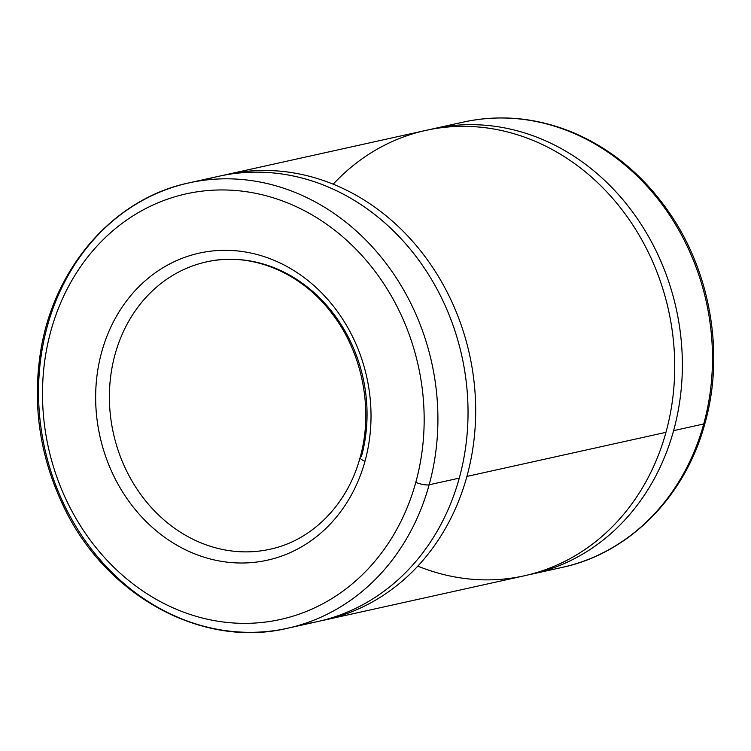 <?xml version="1.0" encoding="UTF-8"?>
<svg xmlns="http://www.w3.org/2000/svg" width="751" height="751" viewBox="0 0 751 751"><rect width="100%" height="100%" fill="white"/><g stroke="black" fill="none" stroke-linecap="round" stroke-linejoin="round"><path stroke-width="1.13" d="M204.103 180.24A228.079 198.189 77.5 0 1 407.408 245.83A228.079 198.189 77.5 0 1 459.274 478.124L429.15 484.789A10.12 2.6 -164.6 0 1 415.791 482.358A217.959 189.402 -102.5 0 0 190.547 192.951A217.959 189.402 -102.5 0 0 93.678 544.653A217.959 189.402 -102.5 0 0 415.791 482.358A217.959 189.402 77.5 0 1 93.678 544.653A217.959 189.402 77.5 0 1 190.547 192.951A217.959 189.402 77.5 0 1 415.791 482.358A10.12 2.6 15.4 0 0 429.15 484.789A228.079 198.189 77.5 0 1 287.558 628.249A228.079 198.189 77.5 0 1 44.722 448.441A228.079 198.189 77.5 0 1 188.895 182.897A228.079 198.189 77.5 0 1 382.766 259.133A228.079 198.189 77.5 0 1 429.15 484.789L459.274 478.124A228.079 198.189 77.5 0 1 302.465 624.231M364.977 461.283A157.259 136.654 77.5 0 1 132.57 506.221A157.259 136.654 77.5 0 1 202.46 252.467A157.259 136.654 77.5 0 1 364.977 461.283A157.259 136.654 -102.5 0 0 202.46 252.467A157.259 136.654 -102.5 0 0 132.57 506.221A157.259 136.654 -102.5 0 0 364.977 461.283A10.12 2.6 -164.6 0 1 360.114 457.509L360.114 457.509A10.12 2.6 15.4 0 0 364.977 461.283M270.05 549.234A147.149 127.867 77.5 0 1 113.382 433.233A147.149 127.867 77.5 0 1 206.403 261.911A147.149 127.867 -102.5 0 0 113.382 433.233A147.149 127.867 -102.5 0 0 270.05 549.234C311.984 540.382 347.506 504.625 360.114 457.509C373.604 410.168 362.649 353.374 332.393 314.021C301.254 272.059 250.731 251.529 206.403 261.911A147.149 127.867 -102.5 0 1 331.473 311.092A147.149 127.867 -102.5 0 1 361.4 456.683M703.725 423.968A228.079 198.189 77.5 0 1 562.133 567.418A228.079 198.189 -102.5 0 0 703.725 423.968A10.12 2.6 15.4 0 0 705.011 423.132A10.12 2.6 -164.6 0 1 703.725 423.968A228.079 198.189 -102.5 0 0 657.341 198.302A228.079 198.189 -102.5 0 0 463.48 122.066A228.079 198.189 77.5 0 1 657.341 198.302A228.079 198.189 77.5 0 1 703.725 423.968L673.6 430.642A228.079 198.189 77.5 0 1 532.008 574.093A228.079 198.189 77.5 0 1 528.178 574.9A228.079 198.189 -102.5 0 0 673.6 430.642L703.725 423.968M429.544 129.632A228.079 198.189 77.5 0 1 433.355 128.74A228.079 198.189 77.5 0 1 627.226 204.976A228.079 198.189 77.5 0 1 673.6 430.642A228.079 198.189 -102.5 0 0 625.855 203.277A228.079 198.189 -102.5 0 0 429.544 129.632M333.209 184.192A228.079 198.189 77.5 0 1 577.575 165.774A228.079 198.189 77.5 0 1 665.959 432.332A228.079 198.189 77.5 0 1 417.819 566.123M325.324 619.885L524.367 575.782A228.079 198.189 -102.5 0 0 665.959 432.332L466.915 476.425A228.079 198.189 77.5 0 1 325.324 619.885A228.079 198.189 77.5 0 1 321.494 620.683A228.079 198.189 -102.5 0 0 466.915 476.425L665.959 432.332A228.079 198.189 -102.5 0 0 619.575 206.666A228.079 198.189 -102.5 0 0 425.714 130.43L226.661 174.532A228.079 198.189 77.5 0 1 420.532 250.768A228.079 198.189 77.5 0 1 466.915 476.425A228.079 198.189 -102.5 0 0 419.161 249.06A228.079 198.189 -102.5 0 0 222.85 175.424A228.079 198.189 77.5 0 1 226.661 174.532M287.558 628.249L317.682 621.575A228.079 198.189 -102.5 0 0 459.274 478.124A228.079 198.189 -102.5 0 0 412.89 252.458A228.079 198.189 -102.5 0 0 219.02 176.222L188.895 182.897C113.101 198.649 52.42 269.121 40.197 354.369C32.537 407.136 40.338 457.828 63.591 506.456C105.684 595.834 202.132 648.789 287.558 628.249A228.079 198.189 -102.5 0 0 429.15 484.789A228.079 198.189 -102.5 0 0 382.766 259.133A228.079 198.189 -102.5 0 0 188.895 182.897M532.008 574.093L562.133 567.418C629.451 553.196 685.541 496.214 705.011 423.132C724.34 354.697 711.084 274.293 670.681 214.702C645.053 176.851 612.638 149.505 573.417 132.683C537.125 117.663 500.476 114.124 463.48 122.066L433.355 128.74"/></g></svg>
